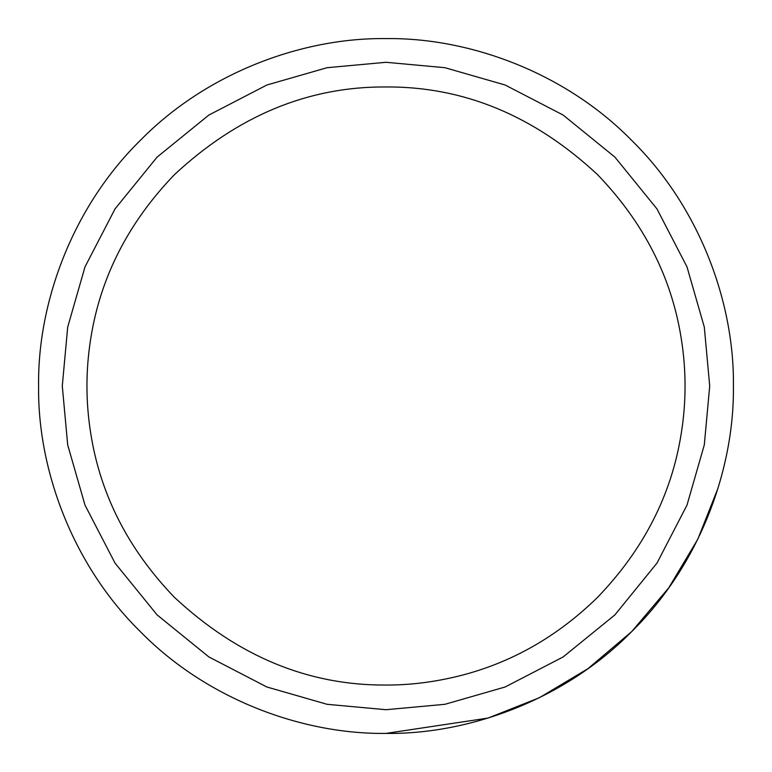 <?xml version="1.0" encoding="UTF-8"?>
<svg xmlns="http://www.w3.org/2000/svg" width="772" height="772" viewBox="0 0 772 772"><rect width="100%" height="100%" fill="white"/><g stroke="black" fill="none" stroke-linecap="round" stroke-linejoin="round"><path stroke-width="1.16" d="M386 733.4C467.465 734.519 563.743 700.744 631.65 631.65C700.744 563.743 734.519 467.465 733.4 386C734.519 304.535 700.744 208.257 631.65 140.35C563.743 71.256 467.465 37.481 386 38.6C304.535 37.481 208.257 71.256 140.35 140.35C71.256 208.257 37.481 304.535 38.6 386C37.481 467.465 71.256 563.743 140.35 631.65C208.257 700.744 304.535 734.519 386 733.4L488.068 718.066L539.3 697.753L587.878 668.726L631.65 631.65L668.726 587.878L697.753 539.3L718.066 488.068M386 62.291L444.904 67.695L505.158 85.016L563.135 115.057L614.898 157.102L656.943 208.865L686.983 266.842L704.305 327.096L709.709 386L704.305 444.904L686.983 505.158L656.943 563.135L614.898 614.898L563.135 656.943L505.158 686.983L444.904 704.305L386 709.709L444.904 704.305L505.158 686.983L563.135 656.943L614.898 614.898L656.943 563.135L686.983 505.158L704.305 444.904L709.709 386L704.305 327.096L686.983 266.842L656.943 208.865L614.898 157.102L563.135 115.057L505.158 85.016L444.904 67.695L386 62.291L327.096 67.695L266.842 85.016L208.865 115.057L157.102 157.102L115.057 208.865L85.016 266.842L67.695 327.096L62.291 386L67.695 444.904L85.016 505.158L115.057 563.135L157.102 614.898L208.865 656.943L266.842 686.983L327.096 704.305L386 709.709L327.096 704.305L266.842 686.983L208.865 656.943L157.102 614.898L115.057 563.135L85.016 505.158L67.695 444.904L62.291 386L67.695 327.096L85.016 266.842L115.057 208.865L157.102 157.102L208.865 115.057L266.842 85.016L327.096 67.695L386 62.291M386 685.044C410.376 685.131 435.205 681.994 460.469 675.616C511.855 662.511 557.519 636.456 597.451 597.451C643.568 549.577 671.486 495.016 681.203 433.758C686.337 401.923 686.337 370.077 681.203 338.242C671.486 276.984 643.568 222.423 597.451 174.549C534.166 115.655 463.683 86.464 386 86.956C308.337 86.454 237.853 115.655 174.549 174.549C128.432 222.423 100.514 276.984 90.797 338.242C85.663 370.077 85.663 401.923 90.797 433.758C100.514 495.016 128.432 549.577 174.549 597.451C237.834 656.345 308.317 685.536 386 685.044"/></g></svg>
